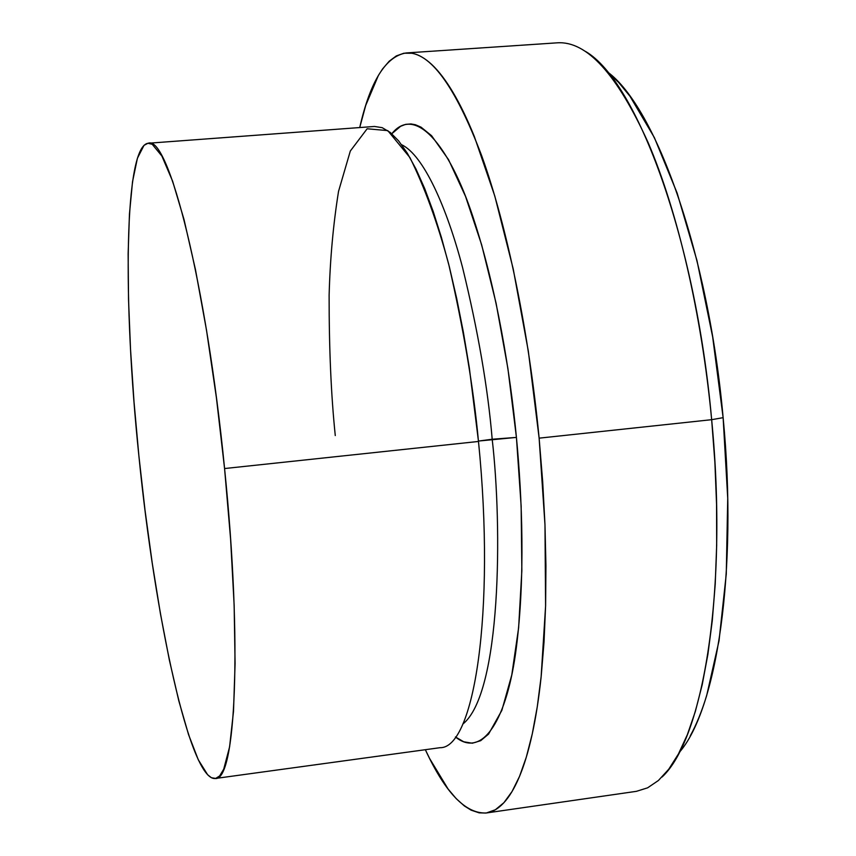 <?xml version="1.0" encoding="UTF-8"?>
<svg xmlns="http://www.w3.org/2000/svg" width="856" height="856" viewBox="0 0 856 856"><rect width="100%" height="100%" fill="white"/><g stroke="black" fill="none" stroke-linecap="round" stroke-linejoin="round"><path stroke-width="1.28" d="M679.247 752.445C716.665 710.031 738.086 571.979 723.127 417.664L711.657 419.686C728.231 589.955 703.29 739.049 662.073 777.023M478.697 441.022L516.425 437.405L507.908 368.529L496.084 303.206L481.671 244.891L465.525 196.388L448.533 159.644L431.574 135.687L421.045 127.169L415.395 124.73L410.998 123.938L405.701 124.345L400.608 126.292L391.813 133.75C414.657 105.01 448.876 143.615 473.004 217.028C497.272 290.302 510.486 375.57 516.425 437.405L492.189 439.235C487.92 388.153 478.055 330.972 462.604 267.693C446.811 207.355 423.431 154.936 401.635 144.739C423.431 154.936 446.811 207.355 462.604 267.693C478.055 330.972 487.92 388.153 492.189 439.235L478.44 441.075M215.348 778.478L440.005 747.695C473.957 748.775 495.71 612.843 478.483 441.461C473.561 388.175 463.62 329.057 448.672 264.087C437.395 222.335 424.48 186.833 409.906 157.558L387.779 130.615L367.138 128.774L350.318 151.031L338.537 191.359C333.241 224.411 330.106 259.015 329.121 295.181C329.057 348.692 331.112 395.483 335.274 435.554M478.483 441.461L224.572 468.542C242.612 644.375 235.614 781.656 215.263 778.489C190.043 781.207 154.776 616.834 138.907 456.088L145.039 510.369L152.282 563.387L160.446 613.773L169.37 660.104L178.829 700.914L188.566 734.651L198.282 759.775L207.644 774.766L211.453 777.751L215.68 778.414L219.628 775.953L223.726 769.159L229.601 746.839L233.506 711.347L235.09 663.539L234.148 605.213L230.596 539.055L224.572 468.542L216.386 397.569L206.499 330.106L195.489 269.758L183.997 219.436L172.612 181.172L161.88 156.049L152.229 144.29L147.928 143.273L144.001 145.359L137.399 158.274L132.53 181.675L129.449 214.032L128.133 253.772L128.518 299.322L130.519 349.184L134.018 401.903L138.907 456.088C122.783 301.483 124.045 145.638 148.259 143.241C168.386 134.606 206.457 283.486 224.572 468.542L478.483 441.461L469.334 367.855L463.406 332.385L456.708 298.551L449.357 266.826L441.482 237.679L433.2 211.464L424.651 188.491L415.963 168.985L407.253 153.096L398.65 140.908L390.261 132.445L382.172 127.662L374.479 126.463L148.463 143.22M486.411 812.965L636.436 791.329L647.607 787.83L658.425 780.49L668.75 769.212L678.433 753.965L687.336 734.737L695.307 711.603L702.209 684.725L707.901 654.305L712.278 620.664L715.22 584.167L716.675 545.283L716.568 504.516L714.899 462.454L711.657 419.686L539.13 438.154L542.683 481.639L544.962 524.386L545.935 565.773L545.614 605.203L544.02 642.16L541.206 676.165L537.258 706.863L532.261 733.924L526.312 757.143L519.538 776.371L512.038 791.533L503.938 802.65L495.357 809.755L486.411 812.965C465.728 814.035 445.377 792.945 425.346 749.706L429.659 758.587L448.116 789.05L456.205 798.637L464.316 805.913L471.078 810.14L479.114 812.847L485.716 813.061C491.847 812.398 497.743 809.123 503.392 803.228C509.042 797.311 514.296 788.665 519.143 777.291C524 765.885 528.291 751.793 532.025 735.004C535.749 718.195 538.777 698.924 541.099 677.214L545.593 606.027L544.983 524.846L539.13 438.154L711.657 419.686C701.749 314.227 677.599 211.304 648.153 142.642C617.09 74.258 586.863 40.981 557.481 42.811L406.611 52.922M585.547 51.456C636.671 80.978 695.596 238.781 711.657 419.686L723.127 417.664C708.543 253.44 655.75 107.064 607.46 71.904L618.695 82.476L630.005 96.3L654.348 137.559L677.128 193.06L696.987 260.609L712.663 336.89L723.127 417.664L727.728 498.256L726.273 573.98L719.04 640.759L706.714 695.414C701.824 711.368 696.335 724.861 690.236 735.903M359.723 127.555C370.295 81.085 385.799 56.218 406.247 52.944C429.883 51.478 455.018 85.707 481.639 155.61C506.966 225.802 528.783 330.823 539.13 438.154L528.312 351.078L513.193 268.827L494.8 196.056L474.299 136.404C467.226 118.984 460.1 104.25 452.92 92.223C445.751 80.229 438.711 70.995 431.788 64.542C424.886 58.112 418.242 54.345 411.864 53.254L403.893 53.222L396.328 55.918L389.191 61.215L382.557 68.962L378.395 75.424L365.705 105.459L359.723 127.555M516.425 437.405L521.144 506.035L521.85 570.62L518.618 627.833L511.77 674.999L501.862 710.341L488.573 734.084L480.655 740.697L472.319 743.222L463.727 741.778L455.435 736.952C482.934 759.272 507.276 718.537 516.232 648.431C525.327 578.282 522.203 497.454 516.425 437.405M492.189 439.235C502.354 526.729 501.423 693.253 462.754 724.155C501.423 693.253 502.354 526.729 492.189 439.235"/></g></svg>
